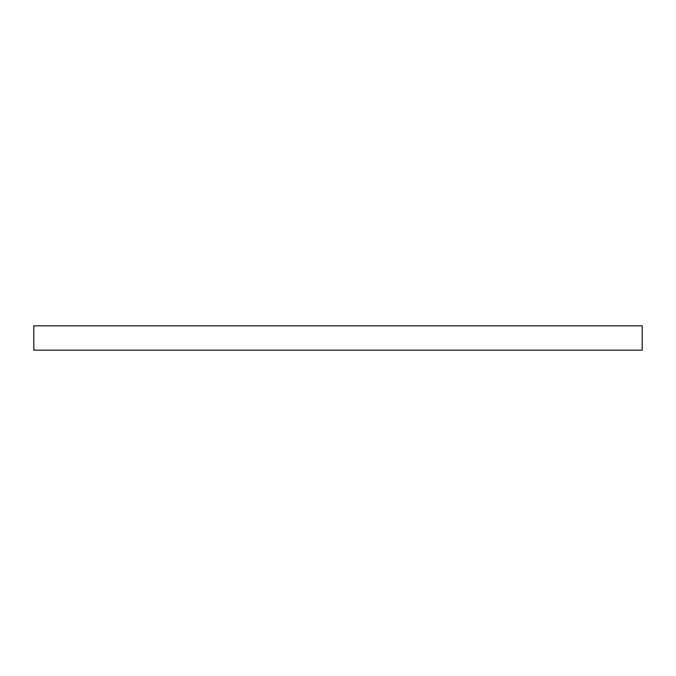 <?xml version="1.0" encoding="UTF-8"?>
<svg xmlns="http://www.w3.org/2000/svg" width="676" height="676" viewBox="0 0 676 676"><rect width="100%" height="100%" fill="white"/><g stroke="black" fill="none" stroke-linecap="round" stroke-linejoin="round"><path stroke-width="1.01" d="M33.8 350.168L33.8 325.832L642.2 325.832L642.2 350.168L33.8 350.168"/></g></svg>
